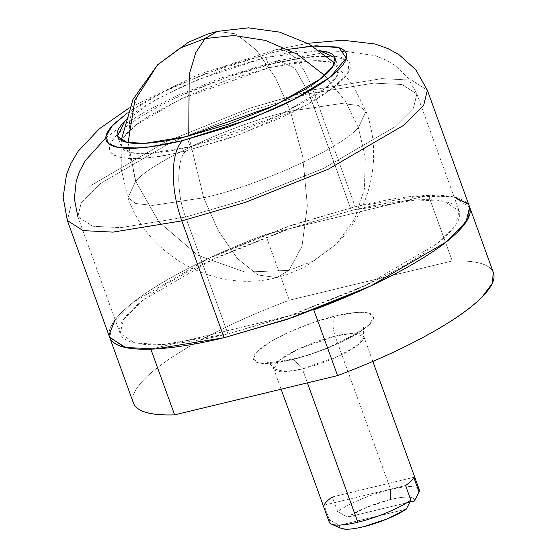 <?xml version="1.0" encoding="UTF-8"?>
<svg xmlns="http://www.w3.org/2000/svg" width="557" height="557" viewBox="0 0 557 557"><rect width="100%" height="100%" fill="white"/><g stroke="black" fill="none" stroke-linecap="round" stroke-linejoin="round"><path stroke-width="0.42" stroke-dasharray="2.79 2.09" d="M288.986 270.375L245.059 272.108L197.979 255.385L158.961 222.062L135.699 181.283C152.172 161.043 237.233 122.463 290.371 111.128L302.771 156.844L307.346 205.784L301.991 246.285L288.986 270.375L313.967 260.822L336.539 244.015L354.663 218.971L364.466 188.879L365.288 157.297L358.346 127.644C341.88 147.883 256.819 186.456 203.681 197.791L218.49 230.988L237.484 258.629L258.016 274.998L276.683 277.56L288.986 270.375L301.991 246.285L307.346 205.784L302.771 156.844L290.371 111.128L341.42 103.511L358.395 105.419L366.081 111.365L358.346 127.644L365.288 157.297L364.466 188.879L354.663 218.971L336.539 244.015L313.967 260.822L288.986 270.375L276.683 277.56L258.016 274.998L237.484 258.629L218.49 230.988L203.681 197.791L152.632 205.415L135.65 203.5L127.964 197.561L135.699 181.283L158.961 222.062L197.979 255.385L245.059 272.108L288.986 270.375M157.575 64.849L139.389 89.949L129.586 120.04L128.764 151.622L135.699 181.283L127.964 197.561L135.65 203.5L152.632 205.415L203.681 197.791L188.753 136.005L203.681 197.791C256.819 186.456 341.88 147.883 358.346 127.644L366.081 111.365L358.395 105.419L341.42 103.511L290.371 111.128L275.555 77.931L256.561 50.29L236.036 33.921L217.369 31.366L236.036 33.921L256.561 50.29L275.555 77.931L290.371 111.128C237.233 122.463 152.172 161.043 135.699 181.283L128.124 142.627M358.346 127.644L345.124 100.761L324.682 75.432L345.124 100.761L358.346 127.644M124.865 121.154L155.584 99.703L197.199 79.874L265.786 57.399L269.491 67.62L180.976 98.854L135.511 125.339L123.41 137.44L121.203 146.533L130.735 152.625L148.782 153.53L190.334 146.742L232.241 134.362L273.8 117.84L308.669 99.703C318.681 93.611 326.305 87.943 331.554 82.694C336.804 77.451 339.269 73.023 338.962 69.423C338.649 65.817 335.586 63.31 329.765 61.897C323.951 60.483 315.819 60.267 305.368 61.263C294.925 62.259 282.963 64.375 269.491 67.62L227.576 80.006L186.024 96.521L151.149 114.665C141.144 120.758 133.52 126.425 128.27 131.668C123.02 136.918 120.549 141.339 120.862 144.945C121.168 148.552 124.232 151.058 130.053 152.472C135.873 153.885 144.005 154.094 154.449 153.105C164.893 152.11 176.854 149.993 190.334 146.742L186.637 136.521L190.334 146.742L278.841 115.515L324.313 89.029L336.414 76.929L338.614 67.836L329.09 61.736L311.043 60.831L269.491 67.62L265.786 57.399L319.558 50.673M334.207 56.208L347.867 60.79L348.912 71.324L334.311 86.989L306.594 104.862L238.932 134.905L186.226 150.85C176.527 157.61 176.214 194.017 185.648 217.056L245.386 199.671L323.652 168.36L394.551 127.066L413.419 108.197L416.852 94.015L401.994 84.518L373.851 83.104L309.065 93.687L295.008 68.393L278.716 60.525L273.598 63.512L304.498 57.517L334.186 56.201L340.139 57.19C346.565 58.75 349.949 61.521 350.29 65.496C350.632 69.479 347.902 74.359 342.109 80.152C336.317 85.945 327.899 92.197 316.849 98.923C305.807 105.642 292.975 112.319 278.354 118.947L232.485 137.182L186.226 150.85C151.65 160.513 86.906 166.167 117.708 134.216C132.1 119.497 166.745 100.97 197.54 88.466C229.324 75.947 254.681 67.627 273.598 63.512L278.716 60.525L295.008 68.393L309.065 93.687L373.851 83.104L401.994 84.518L416.852 94.015L413.419 108.197L394.551 127.066L323.652 168.36L245.386 199.671L185.648 217.056L227.938 333.88L287.677 316.494L365.942 285.184L436.841 243.889L455.71 225.028L459.142 210.845L444.284 201.342L416.142 199.928L351.356 210.518L309.065 93.687L351.356 210.518L286.006 229.818L221.22 255.579C200.569 264.944 182.445 274.371 166.842 283.868C151.239 293.358 139.347 302.2 131.167 310.381C122.979 318.555 119.128 325.455 119.616 331.074C120.096 336.7 124.872 340.606 133.945 342.813C143.024 345.02 155.702 345.347 171.988 343.794C188.273 342.249 206.919 338.948 227.938 333.88L293.281 314.573L358.074 288.818C378.718 279.454 396.849 270.027 412.452 260.53C428.054 251.033 439.946 242.198 448.127 234.017C456.308 225.836 460.159 218.943 459.678 213.317C459.198 207.698 454.421 203.785 445.342 201.585C436.27 199.378 423.592 199.051 407.306 200.597C391.021 202.149 372.368 205.449 351.356 210.518L291.61 227.904L213.345 259.207L142.453 300.502L123.584 319.37L120.152 333.552L135.003 343.056L163.145 344.47L227.938 333.88L185.648 217.056L120.855 227.646L92.72 226.233L77.862 216.729L81.294 202.546L100.163 183.678L171.055 142.383L249.32 111.08L309.065 93.687L249.32 111.08L171.055 142.383L100.163 183.678L81.294 202.546L77.862 216.729L92.72 226.233L120.855 227.646L185.648 217.056C176.214 194.017 176.527 157.61 186.226 150.85C171.347 154.435 158.139 156.775 146.609 157.875C135.086 158.968 126.105 158.738 119.685 157.178C113.259 155.612 109.875 152.848 109.534 148.865C109.193 144.89 111.915 140.002 117.708 134.216C123.508 128.423 131.925 122.164 142.968 115.445C154.017 108.719 166.849 102.049 181.464 95.414L227.333 77.179L273.598 63.512C288.477 59.926 301.678 57.587 313.208 56.494L334.186 56.194M127.393 112.994L163.744 91.842L204.739 73.886L269.901 53.291A63.811 27.23 -103.5 0 1 276.509 49.58A63.811 27.23 -103.5 0 1 312.888 89.872L249.445 108.337L166.334 141.582L91.049 185.432L71.011 205.47L67.362 220.53L71.011 205.47L91.049 185.432L166.334 141.582L249.445 108.337L312.888 89.872L355.178 206.696L291.736 225.16L208.624 258.406L133.339 302.256L113.294 322.294L109.652 337.354L109.875 337.967M469.774 207.406L453.864 196.948L423.981 195.451L355.178 206.696L312.888 89.872L381.691 78.628L411.574 80.124L427.351 90.213L411.574 80.124L381.691 78.628L312.888 89.872A63.811 27.23 76.5 0 0 276.509 49.58A63.811 27.23 76.5 0 0 269.901 53.291L288.296 49.336M109.52 336.992L109.081 334.722M115.139 319.704L121.349 312.742C130.039 304.059 142.669 294.674 159.232 284.592C175.803 274.504 195.054 264.491 216.979 254.549L285.783 227.193L355.178 206.696C377.493 201.314 397.301 197.805 414.596 196.161L454.129 197.011M454.985 197.213C464.629 199.552 469.697 203.702 470.212 209.676M312.393 46.022L309.511 46.273C297.981 47.366 284.773 49.705 269.901 53.291L223.636 66.958L177.767 85.193C163.145 91.821 150.313 98.498 139.271 105.224L127.393 112.98M124.566 121.447C129.816 116.204 137.447 110.537 147.452 104.444L182.327 86.3L223.879 69.785L265.786 57.399C279.266 54.154 291.227 52.031 301.671 51.042L319.544 50.666M332.299 496.969L413.774 477.335L332.299 496.969L337.584 511.57L347.519 517.112L409.868 502.094L347.519 517.112L367.133 507.149L390.52 499.504A39.881 9.107 -19.9 0 0 347.519 517.112L337.584 511.57A47.853 10.931 160.1 0 1 390.61 489.471L390.52 499.504C398.178 497.659 404.208 496.872 408.622 497.15C413.029 497.429 414.958 498.71 414.415 501.001A39.881 9.107 -19.9 0 0 390.52 499.504L390.61 489.471L335.105 336.143A47.853 10.931 160.1 0 1 363.867 337.229A47.853 10.931 160.1 0 1 302.34 368.894L285.135 371.7L273.724 368.804L279.642 360.031L298.461 349.065L335.105 336.143C332.264 326.987 332.32 320.296 335.279 316.077C319.746 319.154 274.267 335.084 257.334 351.425C241.933 367.404 274.302 364.577 291.59 359.745L271.781 363.255L258.323 362.906L253.247 358.757L257.334 351.425L269.964 342.04L289.208 332.028L312.15 322.914L335.279 316.077L355.081 312.568L368.546 312.916L373.622 317.072L369.535 324.397L356.905 333.782L337.653 343.794L314.719 352.915L291.59 359.745L293.142 358.84L302.34 368.894L293.142 358.84L291.59 359.745C307.123 356.675 352.602 340.745 369.535 324.397C384.936 308.418 352.567 311.245 335.279 316.077C332.32 320.296 332.264 326.987 335.105 336.143L352.303 333.33L363.721 336.226L357.796 344.999L338.976 355.965L302.34 368.894L307.394 382.868L302.34 368.894A47.853 10.931 160.1 0 1 273.571 367.801A47.853 10.931 160.1 0 1 335.105 336.143L390.61 489.471A47.853 10.931 -19.9 0 0 337.584 511.57L332.299 496.969A47.853 10.931 -19.9 0 0 324.104 505.157L329.389 519.758L339.324 525.3A39.881 9.107 -19.9 0 0 342.026 528.67M419.344 490.028A47.853 10.931 -19.9 0 0 390.61 489.471A47.853 10.931 160.1 0 1 417.576 487.835M324.104 505.157L405.58 485.523L324.104 505.157L329.389 519.758L339.324 525.3L406.22 509.189L339.324 525.3L340.543 528.092M109.228 335.808A191.427 43.711 160.1 0 1 265.508 234.511L289.299 300.223A191.427 43.711 -19.9 0 0 133.019 401.52M493.85 274.302A191.427 43.711 -19.9 0 0 452.249 260.968L428.465 195.256L265.508 234.511L289.299 300.223L452.249 260.968L428.465 195.256A191.427 43.711 160.1 0 1 470.066 208.59M150.829 349.155L313.786 309.887L150.829 349.142M454.101 196.934L428.465 195.256L265.508 234.511C232.951 246.73 203.765 259.847 177.948 273.856C152.131 287.865 133.269 300.829 121.349 312.742C109.43 324.661 106.109 333.873 111.386 340.397M469.419 206.424L467.908 204.001M493.203 272.143L491.692 269.72C486.414 263.196 473.269 260.286 452.249 260.968L289.299 300.223C256.742 312.449 227.555 325.56 201.738 339.568C175.921 353.577 157.053 366.541 145.133 378.461C133.214 390.373 129.892 399.592 135.177 406.109M334.653 63.059L353.152 85.402L366.081 111.365C382.972 156.371 370.913 210.442 336.539 244.015L305.487 266.775L286.305 274.831L276.683 277.56C216.979 293.567 147.807 257.055 127.964 197.561L121.28 169.335L121.196 140.315M338.614 67.836L334.917 57.608M459.142 210.845L416.852 94.015L408.058 77.987L395.282 65.608L386.558 60.281L375.3 55.7L345.723 51.39L327.634 52.1L278.716 60.525L220.064 78.279L177.892 95.338L146.679 110.808L119.574 127.414M307.687 43.314L276.098 49.67L198.703 74.415L129.28 107.898M120.152 333.552L77.862 216.729M105.802 137.948L119.546 127.435M121.203 146.533L117.506 136.312M372.849 361.444L363.721 336.226C363.108 329.486 363.282 326.388 364.25 326.938C368.838 327.217 324.418 353.061 293.142 358.84C274.998 362.196 266.406 363.255 267.367 362.008C267.778 360.985 269.901 363.248 273.724 368.804L281.104 389.204"/><path stroke-width="0.84" d="M128.124 142.627L134.864 100.274L157.513 64.911L180.078 48.097L205.067 38.551L217.369 31.366L205.067 38.551L195.73 52.685L189.199 74.715L188.753 136.005L189.199 74.715L195.73 52.685L205.067 38.551L233.836 35.516L265.564 40.438L297.055 54.113L324.682 75.432L297.055 54.113L265.564 40.438L233.836 35.516L205.067 38.551L180.078 48.097L157.513 64.911L132.949 99.508L121.196 140.315M319.558 50.673L334.917 57.608L332.717 66.708L320.609 78.809L275.144 105.294L186.637 136.521L145.078 143.309L127.031 142.404L117.506 136.312L124.566 121.447C119.323 126.697 116.852 131.118 117.158 134.724C117.471 138.324 120.535 140.837 126.355 142.251C132.176 143.664 140.308 143.873 150.752 142.877C161.196 141.889 173.157 139.765 186.637 136.521L228.544 124.141L270.096 107.619L304.971 89.475C314.977 83.39 322.607 77.722 327.85 72.473C333.1 67.23 335.572 62.802 335.258 59.202C334.952 55.596 331.888 53.089 326.068 51.676L319.544 50.666M129.28 107.898L99.334 128.799L78.119 151.302L71.017 163.229L66.464 174.661L63.15 197.352L67.362 220.53L109.652 337.354L125.429 347.45L155.312 348.947L224.116 337.702L181.826 220.878L113.022 232.123L83.139 230.619L67.362 220.53L83.139 230.619L113.022 232.123L181.826 220.878A63.811 27.23 -103.5 0 1 182.522 140.629L149.227 146.944L118.244 147.424L108.524 143.595L105.969 136.319L112.284 125.791L127.393 112.994M288.296 49.336L316.139 45.778L338.969 47.7L346.315 58.2L330.197 77.096L294.2 99.278L251.332 118.606L182.522 140.629A63.811 27.23 76.5 0 0 181.826 220.878L245.268 202.414L328.379 169.168L403.665 125.311L423.703 105.28L427.351 90.213L423.703 105.28L403.665 125.311L328.379 169.168L245.268 202.414L181.826 220.878L224.116 337.702L287.558 319.238L370.67 285.992L445.955 242.142L465.993 222.104L469.642 207.044L427.351 90.213L415.801 69.771L398.805 54.482L388.013 48.598L374.952 43.968L342.708 40.208L307.687 43.314M470.212 209.676C470.721 215.643 466.634 222.967 457.945 231.656C449.255 240.339 436.625 249.724 420.055 259.806C403.484 269.887 384.239 279.906 362.315 289.849L293.511 317.205L224.116 337.702C201.794 343.077 181.993 346.586 164.698 348.229C147.403 349.873 133.938 349.524 124.302 347.185L109.52 336.992M109.081 334.722L115.139 319.704M454.129 197.011L454.985 197.213M127.393 112.98L114.011 123.988C108.218 129.781 105.489 134.669 105.83 138.644C106.171 142.62 109.555 145.391 115.981 146.951C122.408 148.51 131.382 148.747 142.912 147.647C154.442 146.554 167.643 144.214 182.522 140.629L228.788 126.961L274.657 108.726C289.271 102.098 302.103 95.421 313.152 88.702C324.195 81.976 332.62 75.724 338.412 69.931C344.205 64.139 346.927 59.258 346.586 55.275C346.245 51.3 342.861 48.529 336.442 46.969L312.393 46.022M329.11 521.665A47.853 10.931 -19.9 0 0 357.845 522.222L307.394 382.868L357.845 522.222A47.853 10.931 160.1 0 1 332.606 524.52A47.853 10.931 160.1 0 1 329.389 519.758M417.576 487.835A47.853 10.931 160.1 0 1 419.059 491.942L414.415 501.001L409.868 502.094L414.415 501.001L419.059 491.942L413.774 477.335L419.059 491.942M410.871 500.13A47.853 10.931 160.1 0 1 357.845 522.222A47.853 10.931 -19.9 0 0 410.871 500.13L405.58 485.523A47.853 10.931 -19.9 0 0 413.774 477.335C412.855 479.633 410.126 482.362 405.58 485.523L410.871 500.13L406.22 509.189L410.871 500.13M342.026 528.67A39.881 9.107 -19.9 0 0 363.22 526.797A39.881 9.107 -19.9 0 0 406.22 509.189L386.607 519.159L363.22 526.797C355.561 528.642 349.531 529.428 345.117 529.15L340.543 528.092M133.019 401.52A191.427 43.711 -19.9 0 0 174.62 414.861L152.138 352.755M470.066 208.59A191.427 43.711 160.1 0 1 313.786 309.887L337.57 375.599L174.62 414.861L150.829 349.142A191.427 43.711 160.1 0 1 109.228 335.808M469.419 206.424L468.695 217.467L457.945 231.656C446.025 243.569 427.156 256.533 401.339 270.542C375.529 284.55 346.343 297.668 313.786 309.887L337.57 375.599A191.427 43.711 -19.9 0 0 493.85 274.302M111.386 340.397C116.664 346.914 129.816 349.831 150.829 349.142M467.908 204.001L454.101 196.934M135.177 406.109C140.455 412.626 153.6 415.543 174.62 414.861L337.57 375.599C370.127 363.38 399.313 350.262 425.13 336.254C450.947 322.245 469.816 309.281 481.735 297.368L492.485 283.179L493.203 272.143M332.299 496.969C327.753 500.13 325.023 502.86 324.104 505.157M157.575 64.849L188.558 42.144L207.747 34.088L217.369 31.366L248.471 27.85L279.844 32.167L309.191 44.156L334.653 63.059M77.862 216.729L74.353 198.786L76.246 181.095L79.54 171.417L85.256 160.688L105.802 137.948M281.104 389.204L329.229 522.139M331.352 524.095L341.142 528.356M133.443 403.066L109.652 337.354M493.425 272.756L469.642 207.044M372.849 361.444L419.226 489.561"/></g></svg>
